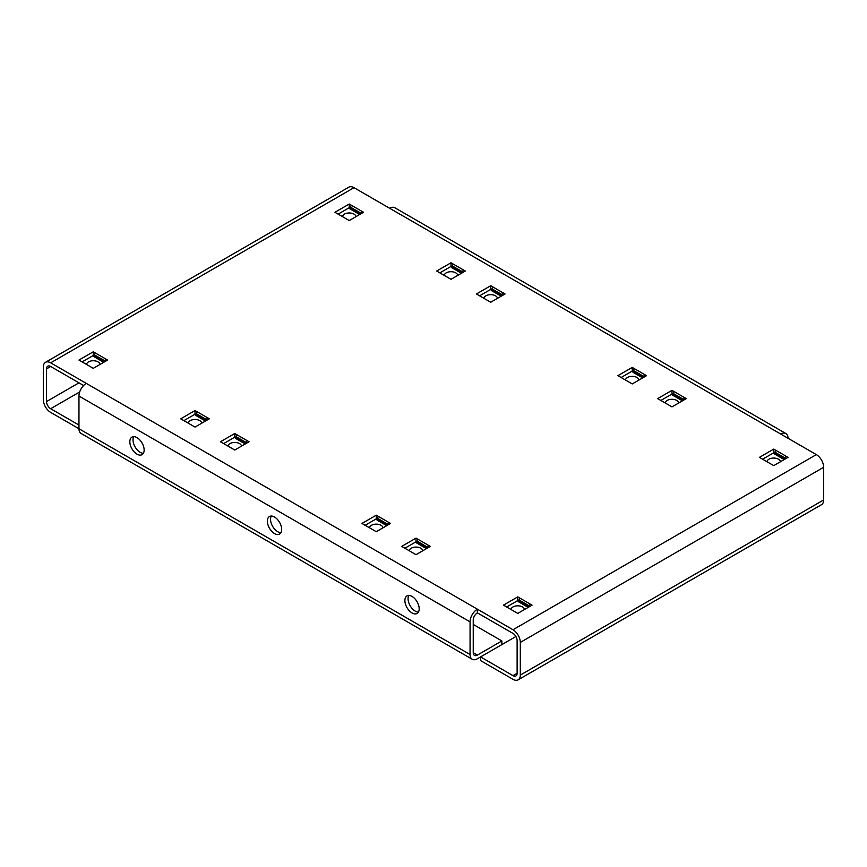 <?xml version="1.0" encoding="UTF-8"?>
<svg xmlns="http://www.w3.org/2000/svg" width="867" height="867" viewBox="0 0 867 867"><rect width="100%" height="100%" fill="white"/><g stroke="black" fill="none" stroke-linecap="round" stroke-linejoin="round"><path stroke-width="1.3" d="M143.38 453.289A10.122 5.841 60 0 1 140.172 452.314A10.122 5.841 60 0 1 133.778 436.654M136.997 454.156A10.122 5.841 60 0 1 130.386 445.237A10.122 5.841 60 0 1 131.936 437.131A10.122 5.841 60 0 1 136.997 437.629A10.122 5.841 60 0 1 143.597 446.548A10.122 5.841 60 0 1 142.047 454.655A10.122 5.841 60 0 1 136.997 454.156M280.908 532.685A10.122 5.841 60 0 1 277.689 531.709A10.122 5.841 60 0 1 271.306 516.049M274.514 533.552A10.122 5.841 60 0 1 267.903 524.633A10.122 5.841 60 0 1 269.453 516.526A10.122 5.841 60 0 1 274.514 517.025A10.122 5.841 60 0 1 281.125 525.944A10.122 5.841 60 0 1 279.575 534.05A10.122 5.841 60 0 1 274.514 533.552M418.425 612.091A10.122 5.841 60 0 1 415.217 611.116A10.122 5.841 60 0 1 408.823 595.456M412.042 612.947A10.122 5.841 60 0 1 405.431 604.028A10.122 5.841 60 0 1 406.981 595.922A10.122 5.841 60 0 1 412.042 596.431A10.122 5.841 60 0 1 418.642 605.339A10.122 5.841 60 0 1 417.092 613.446A10.122 5.841 60 0 1 412.042 612.947M86.277 383.387A10.339 5.971 -60 0 0 78.962 396.046L78.962 428.732L50.665 412.389A10.339 5.971 -120 0 1 43.35 399.72L43.35 367.044A10.339 5.971 -120 0 1 45.496 362.308L348.837 187.174A10.339 5.971 60 0 1 354.007 187.684L50.665 362.818L86.277 383.387L512.993 629.745L816.335 454.611L354.007 187.684M473.241 652.688A5.841 3.37 120 0 0 474.455 655.365A5.841 3.37 120 0 0 477.381 655.084L473.241 652.688L473.241 620.013A5.841 3.37 120 0 1 477.381 612.861L477.381 609.187A10.339 5.971 120 0 0 470.066 621.856L470.066 654.531A10.339 5.971 120 0 0 472.212 659.267A10.339 5.971 120 0 0 477.381 658.747L515.919 636.508M78.962 382.835L46.525 401.562L46.525 368.876L50.665 366.492L83.6 385.512M512.993 629.745A10.339 5.971 -120 0 1 520.308 642.414L520.308 675.09L823.65 499.956L823.65 467.28A10.339 5.971 60 0 0 816.335 454.611M477.381 612.861L512.993 633.419A5.841 3.37 -120 0 1 517.122 640.572L517.122 673.258L512.993 675.642A5.841 3.37 -120 0 0 515.919 675.935A5.841 3.37 -120 0 0 517.122 673.258M491.589 289.881L490.733 289.394L479.603 295.82M235.618 437.662L234.773 437.174L223.643 443.601M195.877 414.719L195.021 414.22L183.891 420.647M633.083 371.575L632.227 371.087L621.108 377.513M451.848 266.938L450.992 266.44L439.862 272.867M774.589 453.268L773.732 452.78L762.602 459.196M94.124 355.969L93.268 355.481L82.137 361.907M518.618 601.048L517.762 600.56L506.631 606.987M672.835 394.528L671.979 394.03L660.849 400.456M416.864 542.308L416.008 541.81L404.878 548.237M377.123 519.355L376.267 518.867L365.137 525.294M350.095 208.188L349.238 207.701L338.108 214.127M490.733 285.72L476.427 293.978L490.733 302.236L505.038 293.978L490.733 285.72L490.733 289.394M249.078 441.758L234.773 433.5L220.456 441.758L234.773 450.016L249.078 441.758M209.326 418.815L195.021 410.557L180.715 418.815L195.021 427.073L209.326 418.815M617.922 375.671L632.227 383.929L646.544 375.671L632.227 367.413L617.922 375.671M450.992 262.777L436.675 271.035L450.992 279.293L465.297 271.035L450.992 262.777L450.992 266.44M759.416 457.364L773.732 465.622L788.038 457.364L773.732 449.106L759.416 457.364M107.584 360.065L93.268 351.807L78.962 360.065L93.268 368.334L107.584 360.065M517.762 613.403L532.067 605.144L517.762 596.886L503.456 605.144L517.762 613.403M657.674 398.625L671.979 406.883L686.285 398.625L671.979 390.356L657.674 398.625M416.008 554.663L430.325 546.405L416.008 538.136L401.703 546.405L416.008 554.663M376.267 531.709L390.573 523.451L376.267 515.193L361.962 523.451L376.267 531.709M349.238 204.027L334.933 212.285L349.238 220.543L363.544 212.285L349.238 204.027L349.238 207.701M50.665 366.492A5.841 3.37 -120 0 0 47.739 366.199A5.841 3.37 -120 0 0 46.525 368.876M50.665 362.818A10.339 5.971 -120 0 0 45.496 362.308M823.65 499.956A10.339 5.971 60 0 1 821.504 504.692L518.163 679.826A10.339 5.971 -120 0 0 520.308 675.09M512.993 675.642L480.556 656.915L480.556 660.589L512.993 679.316A10.339 5.971 -120 0 0 518.163 679.826M46.525 401.562A5.841 3.37 -120 0 0 50.665 408.715L79.688 391.96M78.962 425.058L50.665 408.715M389.619 208.253A10.339 5.971 -60 0 1 394.788 207.733L785.892 433.543A10.339 5.971 120 0 0 780.723 434.053M788.038 438.268A10.339 5.971 120 0 0 785.892 433.543M472.212 659.267L81.108 433.457A10.339 5.971 -60 0 1 78.962 428.732L470.066 654.531M501.863 644.614L501.863 640.941L477.381 655.084M473.241 624.424L501.863 640.941M376.267 518.867L376.267 515.193M416.008 541.81L416.008 538.136M671.979 394.03L671.979 390.356M517.762 600.56L517.762 596.886M93.268 355.481L93.268 351.807M773.732 452.78L773.732 449.106M632.227 371.087L632.227 367.413M195.021 414.22L195.021 410.557M234.773 437.174L234.773 433.5M484.003 298.356A6.741 3.891 180 0 1 485.964 295.799A6.741 3.891 180 0 1 493.15 294.921A6.741 3.891 180 0 1 497.474 298.356M490.288 289.654L491.481 290.12M502.589 295.398L502.416 294.856L503.228 295.029M492.944 286.999A1.799 1.04 120 0 0 492.088 288.884L491.524 290.012L492.228 290.423M492.088 288.884L502.416 294.856A1.799 1.04 -60 0 1 503.283 292.959M444.251 275.403A6.741 3.891 180 0 1 446.223 272.856A6.741 3.891 180 0 1 453.408 271.967A6.741 3.891 180 0 1 457.722 275.403M450.537 266.7L451.729 267.166M462.848 272.444L462.675 271.902L463.477 272.075M453.203 264.045A1.799 1.04 120 0 0 452.336 265.941L451.783 267.069L452.487 267.469M452.336 265.941L462.675 271.902A1.799 1.04 -60 0 1 463.542 270.016M342.498 216.663A6.741 3.891 180 0 1 344.47 214.106A6.741 3.891 180 0 1 351.655 213.228A6.741 3.891 180 0 1 355.979 216.663M348.794 207.961L349.975 208.427M361.095 213.705L360.921 213.163L361.734 213.336M351.449 205.306A1.799 1.04 120 0 0 350.593 207.191L350.03 208.318L350.734 208.73M350.593 207.191L360.921 213.163A1.799 1.04 -60 0 1 361.788 211.266M86.537 364.443A6.741 3.891 180 0 1 88.499 361.886A6.741 3.891 180 0 1 95.695 361.008A6.741 3.891 180 0 1 100.008 364.443M92.823 355.741L94.015 356.207M105.124 361.485L105.59 360.574L105.763 361.116M95.489 353.086A1.799 1.04 120 0 0 94.622 354.971L94.059 356.099L94.763 356.51M94.622 354.971L104.961 360.943A1.799 1.04 -60 0 1 105.817 359.046M188.291 423.183A6.741 3.891 180 0 1 190.252 420.636A6.741 3.891 180 0 1 197.438 419.747A6.741 3.891 180 0 1 201.762 423.183M194.576 414.48L195.769 414.957M206.877 420.224L207.343 419.314L207.516 419.866M197.232 411.836A1.799 1.04 120 0 0 196.375 413.722L195.812 414.849L196.516 415.25M196.375 413.722L206.704 419.682A1.799 1.04 -60 0 1 207.571 417.796M228.032 446.137A6.741 3.891 180 0 1 229.993 443.579A6.741 3.891 180 0 1 237.19 442.701A6.741 3.891 180 0 1 241.503 446.137M234.318 437.434L235.51 437.9M246.629 443.178L246.456 442.636L247.258 442.809M236.984 434.779A1.799 1.04 120 0 0 236.117 436.665L235.564 437.792L236.268 438.203M236.117 436.665L246.456 442.636A1.799 1.04 -60 0 1 247.312 440.739M625.497 380.049A6.741 3.891 180 0 1 627.459 377.492A6.741 3.891 180 0 1 634.655 376.614A6.741 3.891 180 0 1 638.968 380.049M631.783 371.336L632.975 371.813M644.083 377.091L644.549 376.18L644.723 376.722M634.449 368.692A1.799 1.04 120 0 0 633.582 370.577L633.018 371.705L633.723 372.116M633.582 370.577L643.921 376.549A1.799 1.04 -60 0 1 644.777 374.652M369.526 527.83A6.741 3.891 180 0 1 371.499 525.272A6.741 3.891 180 0 1 378.684 524.394A6.741 3.891 180 0 1 382.997 527.83M375.823 519.127L377.004 519.593M378.478 516.472A1.799 1.04 120 0 0 377.622 518.358L377.058 519.485L377.763 519.897M388.123 524.871L388.589 523.961L388.763 524.502M377.622 518.358L387.95 524.329A1.799 1.04 -60 0 1 388.817 522.433M409.278 550.773A6.741 3.891 180 0 1 411.24 548.215A6.741 3.891 180 0 1 418.436 547.337A6.741 3.891 180 0 1 422.749 550.773M415.564 542.07L416.756 542.536M427.865 547.814L428.331 546.904L428.504 547.445M418.23 539.415A1.799 1.04 120 0 0 417.363 541.311L416.799 542.439L417.504 542.84M417.363 541.311L427.702 547.272A1.799 1.04 -60 0 1 428.558 545.386M511.021 609.523A6.741 3.891 180 0 1 512.993 606.965A6.741 3.891 180 0 1 520.178 606.087A6.741 3.891 180 0 1 524.502 609.523M517.317 600.82L518.509 601.286M529.618 606.564L529.444 606.022L530.257 606.196M519.972 598.165A1.799 1.04 120 0 0 519.116 600.051L518.553 601.178L519.257 601.59M519.116 600.051L529.444 606.022A1.799 1.04 -60 0 1 530.311 604.126M766.992 461.732A6.741 3.891 180 0 1 768.964 459.185A6.741 3.891 180 0 1 776.149 458.307A6.741 3.891 180 0 1 780.463 461.732M773.277 453.029L774.469 453.506M785.589 458.784L785.415 458.242L786.217 458.415M775.943 450.385A1.799 1.04 120 0 0 775.076 452.271L774.524 453.398L775.228 453.809M775.076 452.271L785.415 458.242A1.799 1.04 -60 0 1 786.271 456.345M665.238 402.992A6.741 3.891 180 0 1 667.211 400.435A6.741 3.891 180 0 1 674.396 399.557A6.741 3.891 180 0 1 678.709 402.992M671.535 394.29L672.716 394.756M683.835 400.034L684.301 399.123L684.475 399.665M674.19 391.635A1.799 1.04 120 0 0 673.334 393.52L672.77 394.648L673.475 395.059M673.334 393.52L683.662 399.492A1.799 1.04 -60 0 1 684.529 397.606M78.962 396.046L470.066 621.856M520.308 642.414L823.65 467.28M501.722 295.896L491.524 290.012M461.97 272.953L451.783 267.069M360.228 214.203L350.03 208.318M104.257 361.983L94.059 356.099M206.01 420.733L195.812 414.849M245.751 443.676L235.564 437.792M643.216 377.589L633.018 371.705M387.246 525.369L377.058 519.485M426.998 548.323L416.799 542.439M528.751 607.063L518.553 601.178M784.711 459.282L774.524 453.398M682.968 400.543L672.77 394.648M501.191 296.2L491.502 290.608M461.45 273.257L451.75 267.654M359.697 214.507L349.997 208.914M103.726 362.287L94.037 356.695M205.479 421.037L195.779 415.434M245.231 443.98L235.531 438.388M642.685 377.893L632.997 372.301M377.026 520.081L386.725 525.673M426.466 548.627L416.778 543.024M528.22 607.366L518.52 601.774M784.191 459.586L774.491 453.994M682.437 400.847L672.738 395.244"/></g></svg>

